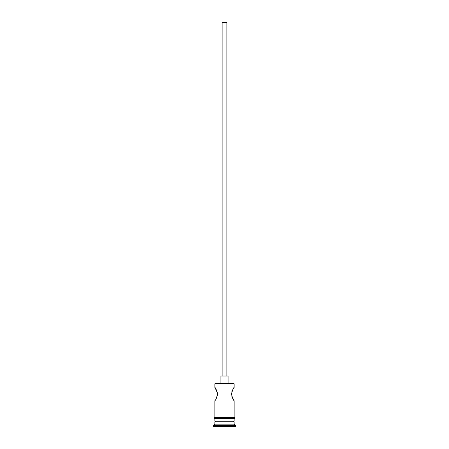 <?xml version="1.0" encoding="UTF-8"?>
<svg xmlns="http://www.w3.org/2000/svg" width="449" height="449" viewBox="0 0 449 449"><rect width="100%" height="100%" fill="white"/><g stroke="black" fill="none" stroke-linecap="round" stroke-linejoin="round"><path stroke-width="0.67" d="M214.88 383.732L215.357 383.255L233.643 383.255L234.12 383.732L214.88 383.732L214.88 387.465L217.383 392.729M222.092 376.038L222.092 22.45L226.908 22.45L226.908 376.038M220.891 383.255L220.891 376.038L228.109 376.038L228.109 383.255M232.902 389.412L234.12 387.465C233.351 387.852 232.475 390.058 231.488 394.076C232.47 398.095 233.351 400.3 234.12 400.693L231.948 396.663M231.942 396.647L231.953 391.489M217.389 392.757L217.395 395.367M215.599 421.016L214.88 421.74L214.88 424.142L213.673 425.349L213.673 426.55L235.327 426.55L235.327 425.349L213.673 425.349M233.401 421.016L234.12 421.74L214.88 421.74M234.12 421.74L234.12 424.142L214.88 424.142M234.12 424.142L235.327 425.349M214.88 417.407L214.88 400.693C215.649 400.3 216.53 398.095 217.512 394.076C216.525 390.058 215.649 387.852 214.88 387.465M234.12 400.693L234.12 417.407M234.12 383.732L234.12 387.465M214.88 418.614L214.88 421.016L234.12 421.016L234.12 418.614M214.757 417.407L234.243 417.407A0.601 0.601 0 0 1 234.844 418.013A0.601 0.601 0 0 1 234.243 418.614L214.757 418.614A0.601 0.601 0 0 1 214.156 418.013A0.601 0.601 0 0 1 214.757 417.407"/></g></svg>

